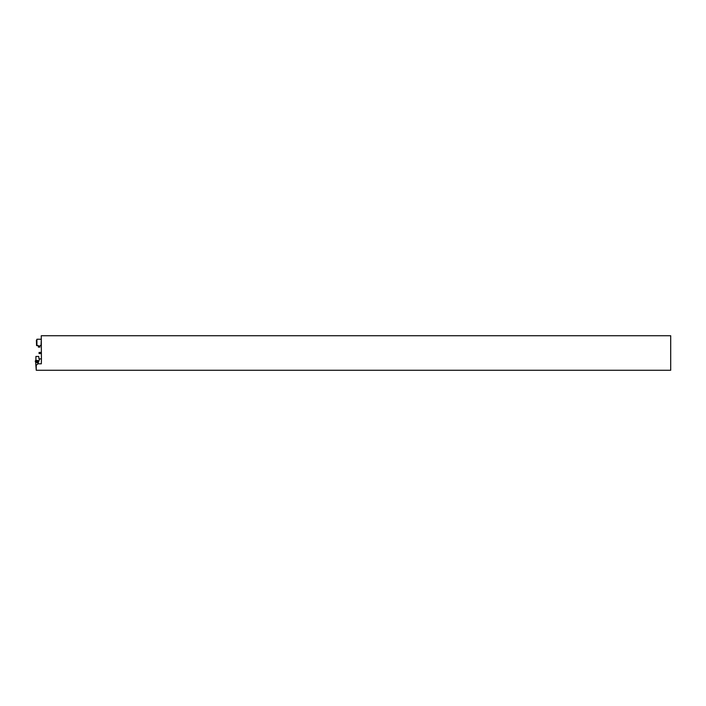 <?xml version="1.0" encoding="UTF-8"?>
<svg xmlns="http://www.w3.org/2000/svg" width="706" height="706" viewBox="0 0 706 706"><rect width="100%" height="100%" fill="white"/><g stroke="black" fill="none" stroke-linecap="round" stroke-linejoin="round"><path stroke-width="1.06" d="M41.416 358.674L41.266 335.729L670.7 335.729L670.7 370.271L36.253 370.271L36.253 365.24L37.93 363.811L41.354 363.811L41.416 358.674L41.354 363.811L41.416 358.869L39.007 358.869L38.724 356.451L35.909 356.451L35.909 360.281M36.571 340.063L36.571 345.578L38.398 345.728L36.915 345.313L36.915 339.233L41.266 339.233M36.571 345.578L36.394 340.23M39.024 353.018L39.104 352.426L39.104 353.574L41.036 353.574M36.615 362.266A1.2 0.777 -70.2 0 0 38.221 361.031A1.2 0.777 -70.2 0 0 37.206 360.642M35.582 360.528A0.794 0.512 -70.2 0 0 36.147 361.587A0.794 0.512 -70.2 0 0 35.582 360.528L35.609 360.501A0.865 0.556 109.8 0 1 36.218 361.649A0.865 0.556 109.8 0 1 35.609 361.904L36.253 370.271M37.93 363.811L39.607 358.869M36.65 362.275A1.077 0.697 -70.2 0 0 38.071 361.101A1.077 0.697 -70.2 0 0 37.242 360.651M36.191 360.281L37.568 360.775A0.865 0.556 -70.2 0 1 36.986 362.399L35.609 361.904A0.865 0.556 109.8 0 1 35.3 361.34L35.3 361.357M41.416 358.869L41.354 363.811M41.266 340.389L41.036 345.313L39.924 345.728L39.924 347.131L38.398 347.131L38.371 345.578M37.392 360.713A0.953 0.618 109.8 0 1 36.809 362.337M38.398 346.143L39.924 346.143M36.915 340.045L36.394 340.221M39.104 352.426L41.036 352.426"/></g></svg>
